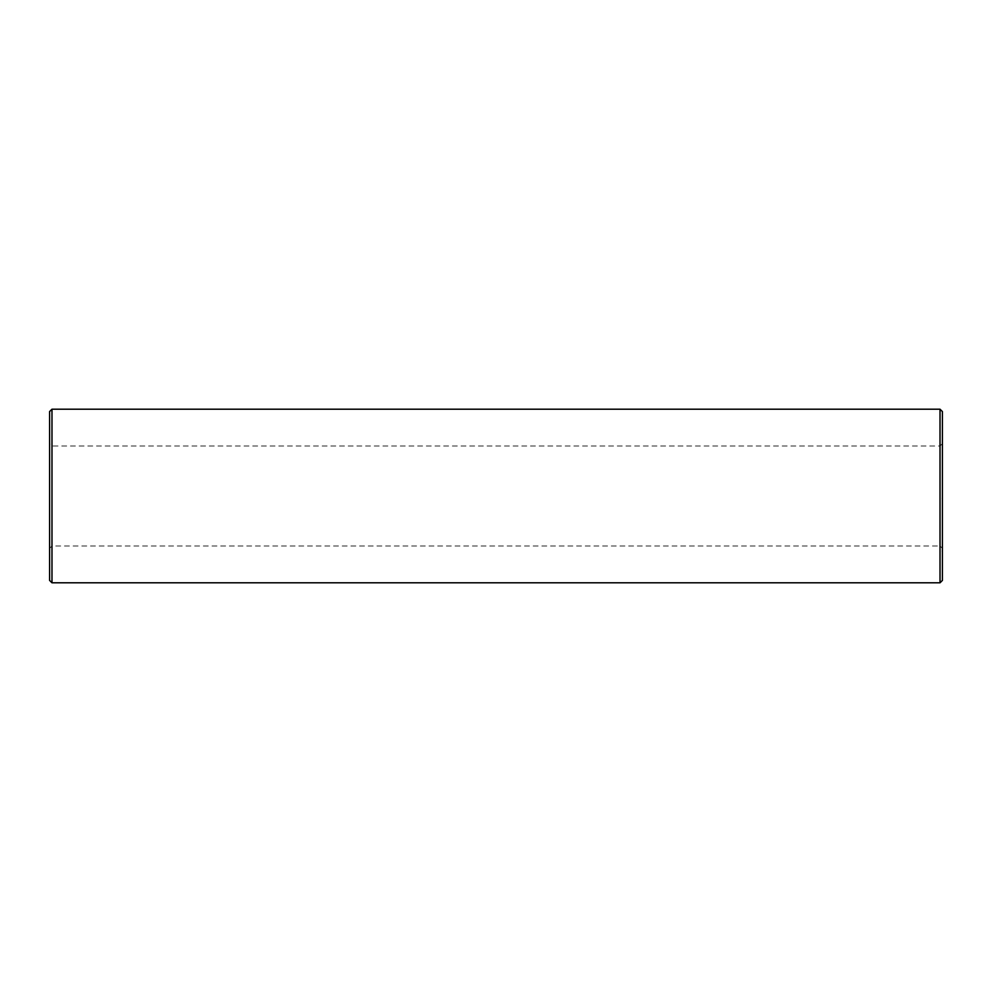 <?xml version="1.0" encoding="UTF-8"?>
<svg xmlns="http://www.w3.org/2000/svg" width="992" height="992" viewBox="0 0 992 992"><rect width="100%" height="100%" fill="white"/><g stroke="black" fill="none" stroke-linecap="round" stroke-linejoin="round"><path stroke-width="0.74" stroke-dasharray="4.96 3.72" d="M49.6 548.378L49.6 443.622L49.6 548.378L51.981 545.997L51.981 446.003L51.981 545.997L940.019 545.997L940.019 446.003L940.019 545.997L942.4 548.378L942.4 443.622L942.4 548.378M49.6 580.419L49.6 411.581M51.981 582.8L51.981 409.2M940.019 582.8L940.019 409.2M942.4 580.419L942.4 411.581M942.4 498.691L942.4 497.798L942.003 498.666M942.4 551.49L942.003 550.808L942.003 551.502M942.4 443.622L940.019 446.003L51.981 446.003L49.6 443.622"/><path stroke-width="1.49" d="M51.981 582.8L51.981 409.2L49.6 411.581L49.6 580.419L51.981 582.8L940.019 582.8L942.4 580.419L942.4 411.581L940.019 409.2L940.019 582.8M51.981 409.2L940.019 409.2"/></g></svg>
